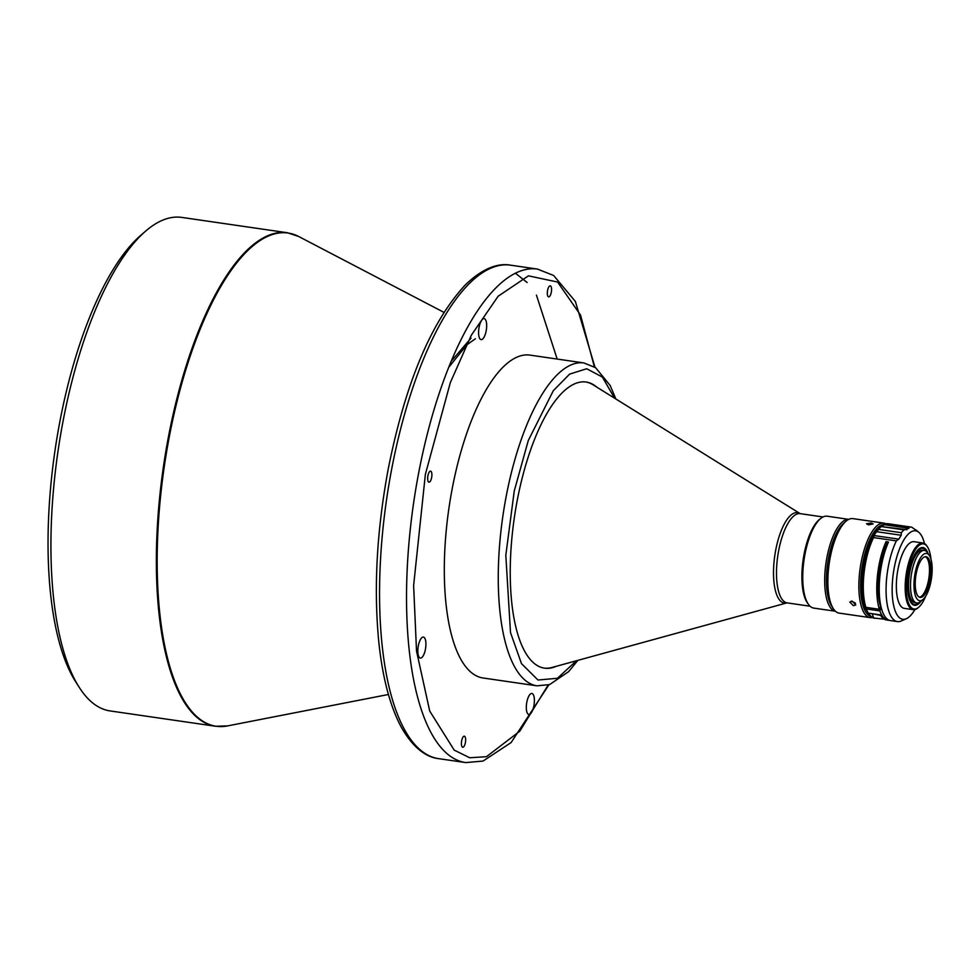 <?xml version="1.0" encoding="UTF-8"?>
<svg xmlns="http://www.w3.org/2000/svg" width="980" height="980" viewBox="0 0 980 980"><rect width="100%" height="100%" fill="white"/><g stroke="black" fill="none" stroke-linecap="round" stroke-linejoin="round"><path stroke-width="1.47" d="M145.518 231.207L140.63 235.445A244.045 86.999 98.3 0 0 59.927 421.29A244.045 86.999 98.3 0 0 75.766 681.921L79.258 687.384A249.349 88.886 98.3 0 0 110.103 710.929L215.563 726.254A249.349 88.886 98.3 0 1 168.536 436.394A249.349 88.886 98.3 0 1 287.263 232.726L181.79 217.413A249.349 88.886 98.3 0 0 145.518 231.207A249.349 88.886 98.3 0 0 63.075 421.082A249.349 88.886 98.3 0 0 79.258 687.384M479.098 327.283A10.609 3.785 98.3 0 0 481.094 339.619A10.609 3.785 98.3 0 0 486.154 330.946A10.609 3.785 98.3 0 0 484.145 318.61A10.609 3.785 98.3 0 0 479.098 327.283M418.35 645.734A10.609 3.785 98.3 0 0 420.346 658.07A10.609 3.785 98.3 0 0 425.406 649.409A10.609 3.785 98.3 0 0 423.397 637.073A10.609 3.785 98.3 0 0 418.35 645.734M526.824 702.133A10.609 3.785 98.3 0 0 528.82 714.469A10.609 3.785 98.3 0 0 533.88 705.808A10.609 3.785 98.3 0 0 531.87 693.473A10.609 3.785 98.3 0 0 526.824 702.133M547.587 290.399A5.574 1.985 98.3 0 0 548.641 296.867A5.574 1.985 98.3 0 0 551.299 292.322A5.574 1.985 98.3 0 0 550.245 285.842A5.574 1.985 98.3 0 0 547.587 290.399M427.929 475.704A5.574 1.985 98.3 0 0 428.983 482.172A5.574 1.985 98.3 0 0 431.629 477.627A5.574 1.985 98.3 0 0 430.588 471.147A5.574 1.985 98.3 0 0 427.929 475.704M461.678 740.77A5.574 1.985 98.3 0 0 462.732 747.238A5.574 1.985 98.3 0 0 465.377 742.693A5.574 1.985 98.3 0 0 464.336 736.213A5.574 1.985 98.3 0 0 461.678 740.77M529.935 355.103A163.133 58.151 98.3 0 0 450.494 498.232A163.133 58.151 98.3 0 0 476.121 675.722A163.133 58.151 98.3 0 0 483.03 677.989L536.991 685.829A163.133 58.151 98.3 0 1 530.082 683.562A163.133 58.151 98.3 0 1 507.616 489.179A163.133 58.151 98.3 0 1 583.896 362.943L529.935 355.103M799.901 513.569L799.888 513.557A45.68 16.28 98.3 0 0 788.165 518.028A45.68 16.28 98.3 0 0 775.744 549.976A45.68 16.28 98.3 0 0 786.916 602.884L551.936 667.49A144.575 51.536 -81.7 0 1 544.194 668.103M596.832 387.149A144.575 51.536 98.3 0 0 586.126 382.029A144.575 51.536 98.3 0 0 517.293 500.106A144.575 51.536 98.3 0 0 544.562 668.164A144.575 51.536 98.3 0 0 556.273 666.29M585.758 381.98A144.575 51.536 -81.7 0 1 593.01 384.773L800.17 513.643A45.092 16.072 98.3 0 0 790.958 518.935A45.092 16.072 98.3 0 0 778.696 550.466A45.092 16.072 98.3 0 0 787.21 602.896L786.928 602.884M820.309 518.8A45.092 16.072 98.3 0 0 804.09 554.153A45.092 16.072 98.3 0 0 807.986 603.668A46.415 16.55 98.3 0 0 813.743 608.09L835.438 611.238A46.415 16.55 98.3 0 1 826.948 557.314A46.415 16.55 98.3 0 1 848.778 519.363L827.096 516.203A46.415 16.55 98.3 0 0 820.346 518.775A46.415 16.55 98.3 0 0 804.997 554.129A46.415 16.55 98.3 0 0 808.01 603.705L807.14 602.332A45.092 16.072 98.3 0 1 804.213 554.178A45.092 16.072 98.3 0 1 819.121 519.841L820.346 518.775M886.092 523.871A47.751 17.015 98.3 0 0 883.923 523.124L852.918 518.616A47.751 17.015 98.3 0 0 845.973 521.262L843.523 523.381A45.092 16.072 98.3 0 0 828.615 557.718A45.092 16.072 98.3 0 0 831.542 605.885L833.282 608.617A47.751 17.015 98.3 0 0 839.186 613.125L870.191 617.621A47.751 17.015 98.3 0 0 872.457 617.535M845.973 521.262A47.751 17.015 98.3 0 0 830.183 557.62A47.751 17.015 98.3 0 0 833.282 608.617M871.098 523.002L866.516 523.773L868.574 524.864L873.143 523.896L871.098 523.002M883.923 523.124A47.751 17.015 98.3 0 0 861.187 562.128A47.751 17.015 98.3 0 0 870.191 617.621M884.634 524.582A46.415 16.55 98.3 0 0 862.853 562.532A46.415 16.55 98.3 0 0 870.767 616.31M855.454 603.104L851.277 601.132M852.245 601.144L849.795 602.063L853.409 605.677L855.797 604.893L852.245 601.144M878.545 529.041A44.112 15.729 98.3 0 0 863.613 562.924A44.112 15.729 98.3 0 0 866.724 610.418M880.702 615.477L873.168 613.848M882.11 610.565A44.112 15.729 -81.7 0 1 881.069 608.09L879.918 607.918M881.375 526.419L880.163 527.461A46.415 16.55 98.3 0 0 874.92 533.965L873.548 537.567A47.751 17.015 98.3 0 0 865.597 562.765A47.751 17.015 98.3 0 0 865.867 607.331L879.354 609.291L880.518 606.461A44.112 15.729 -81.7 0 1 880.297 565.35A44.112 15.729 -81.7 0 1 886.79 543.876L887.647 543.998M889.338 620.279A47.751 17.015 -81.7 0 1 888.088 620.23L885.418 619.715A47.751 17.015 -81.7 0 1 880.346 614.889L868.574 613.186A47.751 17.015 98.3 0 0 873.645 618L884.279 619.176M873.548 537.567L896.357 540.874A47.751 17.015 98.3 0 0 888.407 566.073A47.751 17.015 98.3 0 0 897.411 621.577A47.751 17.015 98.3 0 0 901.294 620.965L906.39 618.686A44.688 15.925 98.3 0 0 914.879 609.572M879.354 609.291A47.751 17.015 -81.7 0 1 879.085 564.725A47.751 17.015 -81.7 0 1 886.055 541.646L888.505 542.001A47.751 17.015 98.3 0 0 881.547 565.08A47.751 17.015 98.3 0 0 890.551 620.585L897.411 621.577M888.088 620.23A47.751 17.015 -81.7 0 1 879.893 610.92L866.406 608.96A47.751 17.015 98.3 0 0 868.697 613.762A47.751 17.015 98.3 0 0 874.601 618.27A47.751 17.015 98.3 0 0 874.822 618.294M924.471 543.557A44.688 15.925 98.3 0 0 918.922 532.41A44.688 15.925 98.3 0 0 894.336 567.322A44.688 15.925 98.3 0 0 906.39 618.686M896.357 540.874L898.819 539.147L901.196 535.264L876.647 531.687L878.558 529.408A47.751 17.015 98.3 0 1 881.216 526.554L904.026 529.874L908.962 528.281L909.232 527.093A47.751 17.015 98.3 0 1 911.143 527.081A47.751 17.015 98.3 0 1 911.731 527.191L916.165 530.327M918.922 532.41L916.043 529.96M881.216 526.554L907.027 529.702M904.026 529.874A47.751 17.015 98.3 0 0 901.367 532.716L878.558 529.408M901.196 535.264L901.367 532.716M930.976 559.286A32.891 11.723 98.3 0 0 927.546 546.987L927.019 546.166A33.688 12.005 98.3 0 0 924.287 543.447A33.688 12.005 98.3 0 0 922.854 542.981L914.022 541.707A33.688 12.005 98.3 0 0 897.619 571.267A33.688 12.005 98.3 0 0 902.911 607.918A33.688 12.005 98.3 0 0 904.344 608.384L913.164 609.658A33.688 12.005 98.3 0 0 918.076 607.796L918.799 607.159A32.891 11.723 98.3 0 0 925.598 596.355M922.854 542.981A33.688 12.005 98.3 0 0 906.819 570.507A33.688 12.005 98.3 0 0 911.743 609.193A33.688 12.005 98.3 0 0 913.164 609.658M927.546 546.987A32.891 11.723 98.3 0 0 907.811 570.752A32.891 11.723 98.3 0 0 918.799 607.159M922.523 547.514A29.18 10.4 -81.7 0 1 923.344 547.845A29.18 10.4 -81.7 0 1 925.72 550.184L926.247 551.005A28.383 10.119 98.3 0 0 909.22 571.512A28.383 10.119 98.3 0 0 918.701 602.933A28.383 10.119 98.3 0 0 919.167 602.504M928.023 553.455A29.18 10.4 98.3 0 0 924.177 547.955A29.18 10.4 98.3 0 0 922.94 547.551A29.18 10.4 98.3 0 0 908.73 573.153A29.18 10.4 98.3 0 0 913.323 604.905A29.18 10.4 98.3 0 0 914.548 605.309A29.18 10.4 98.3 0 0 921.102 601.095M918.701 602.933L917.966 603.57A29.18 10.4 -81.7 0 1 914.144 605.224M929.457 555.685L927.705 552.953A26.521 9.457 98.3 0 0 924.422 550.454A26.521 9.457 98.3 0 0 911.792 572.124A26.521 9.457 98.3 0 0 916.802 602.957A26.521 9.457 98.3 0 0 920.661 601.487L923.111 599.368A23.875 8.514 98.3 0 0 931 581.189A23.875 8.514 98.3 0 0 929.457 555.685A23.875 8.514 98.3 0 0 915.136 572.933A23.875 8.514 98.3 0 0 923.111 599.368M924.422 550.454L922.462 550.172A26.521 9.457 98.3 0 0 909.832 571.83A26.521 9.457 98.3 0 0 914.842 602.663L916.802 602.957M925.304 556.714A20.556 7.326 -81.7 0 1 928.489 580.405A20.556 7.326 -81.7 0 1 919.424 597.2M916.227 573.508A20.556 7.326 98.3 0 0 920.11 597.408A20.556 7.326 98.3 0 0 929.898 580.613A20.556 7.326 98.3 0 0 926.027 556.714A20.556 7.326 98.3 0 0 916.227 573.508M471.037 338.149L451.119 361.338M876.647 531.687L874.92 533.965A46.415 16.55 98.3 0 0 865.058 606.118L865.867 607.331M865.818 607.245L865.61 607.747A46.415 16.55 98.3 0 0 867.827 612.39L868.697 613.762M866.406 608.96L865.61 607.747M881.069 608.09L879.893 610.92M886.055 541.646L886.79 543.876M908.962 528.281L884.401 524.716L881.927 526.04M911.143 527.081L888.333 523.761A47.751 17.015 98.3 0 0 886.422 523.786L884.401 524.716M388.423 694.489L227.519 725.911A249.214 88.837 -81.7 0 1 169.344 436.529A249.214 88.837 -81.7 0 1 298.618 236.462L287.263 232.726M537.432 269.071A249.349 88.886 98.3 0 0 418.705 472.74A249.349 88.886 98.3 0 0 465.733 762.587L438.758 758.667A249.349 88.886 -81.7 0 1 391.731 468.82A249.349 88.886 -81.7 0 1 510.445 265.151L537.432 269.071L553.663 275.503L575.37 301.448L595.007 367.292M557.179 359.06L536.428 295.103M527.142 282.497L515.333 273.187M548.151 685.032L519.755 731.215L486.46 756.695L469.738 757.761L454.181 750.104L429.705 711.014L416.524 651.063L413.621 585.526L425.369 474.369L450.31 382.666L471.319 335.234L498.159 296.217L528.453 275.846L557.596 282.044L580.54 315.095L594.37 366.875M576.448 660.753L557.436 678.27L537.983 680.022L521.47 663.619L510.507 632.553L505.815 555.305L514.243 491.029L528.257 440.608L553.308 390.702L569.613 374.115L586.714 368.75L602.394 377.067L614.595 398.211M873.645 618L872.225 613.713M909.232 527.093L886.422 523.786M874.258 535.582L898.819 539.147M443.94 312.363L298.618 236.462M823.016 516.962L800.17 513.643M227.519 725.911L215.563 726.254M448.632 367.439L466.909 344.776L475.386 338.786M438.758 758.667C429.35 757.736 414.65 751.244 400.808 726.303C389.844 705.404 382.506 677.315 378.807 642.035C373.588 588.441 376.737 530.682 388.276 468.746C405.365 383.327 430.955 322.151 465.059 285.192C485.357 265.372 501.221 263.387 510.445 265.151M548.886 684.812L511.131 742.546L483.042 761.068L465.733 762.587M615.869 398.995L610.173 385.507L595.632 367.708L583.896 362.943M577.894 660.348L568.645 671.619L549.621 684.579L536.991 685.829M810.056 606.216L787.21 602.896"/></g></svg>
